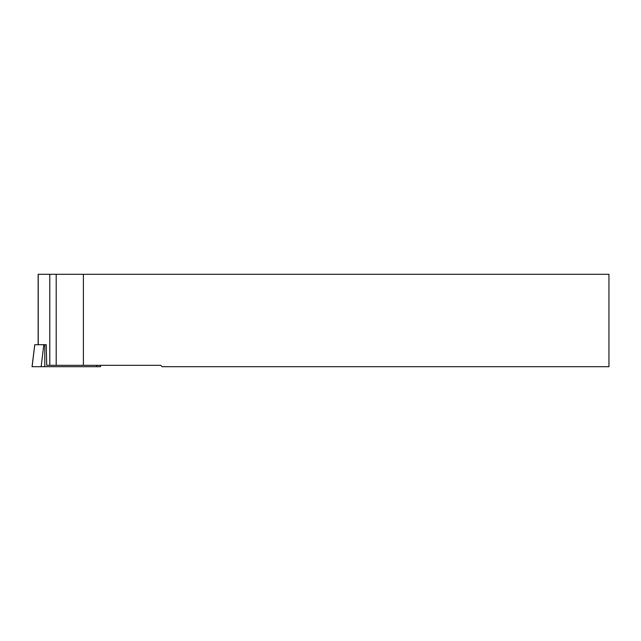 <?xml version="1.0" encoding="UTF-8"?>
<svg xmlns="http://www.w3.org/2000/svg" width="641" height="641" viewBox="0 0 641 641"><rect width="100%" height="100%" fill="white"/><g stroke="black" fill="none" stroke-linecap="round" stroke-linejoin="round"><path stroke-width="0.96" d="M83.394 365.322L160.723 365.322L162.109 366.708L608.95 366.708L608.95 274.292L83.394 274.292L83.394 365.322L46.705 365.322L46.256 344.714L44.79 344.714L44.79 366.708L100.573 366.708L100.397 365.322M38.148 344.714L38.148 274.292L83.394 274.292M44.79 366.708L32.05 366.708L34.75 344.714M32.106 366.708L34.766 344.714L44.79 344.714M38.22 274.292L38.22 344.714M49.79 274.292L49.79 365.322M56.2 274.292L56.2 365.322M43.812 344.714L41.152 366.708M96.871 365.322L96.871 366.708"/></g></svg>
